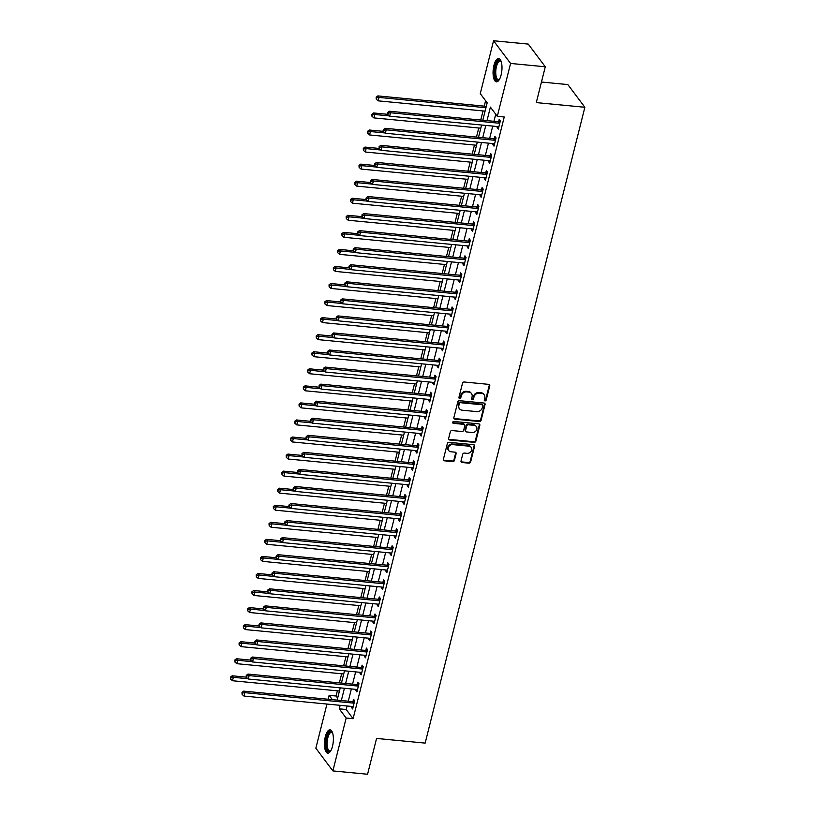 <?xml version="1.0" encoding="UTF-8"?>
<svg xmlns="http://www.w3.org/2000/svg" width="815" height="815" viewBox="0 0 815 815"><rect width="100%" height="100%" fill="white"/><g stroke="black" fill="none" stroke-linecap="round" stroke-linejoin="round"><path stroke-width="1.22" d="M484.996 400.909A1.029 0.886 143.1 0 0 486.178 400.063L489.754 385.831A1.477 1.263 143.1 0 0 488.735 384.364L464.204 382.001A1.477 1.263 143.1 0 0 462.513 383.213L458.937 397.435A1.029 0.886 143.1 0 0 460.842 397.618L461.3 395.784A4.717 4.055 143.1 0 1 466.74 391.913L468.788 392.107A4.717 4.055 143.1 0 1 471.478 393.564A4.717 4.055 143.1 0 1 472.068 396.813L471.61 398.657A1.029 0.886 143.1 0 0 473.515 398.841L473.973 396.997A4.717 4.055 143.1 0 1 479.414 393.136L481.451 393.329A4.717 4.055 143.1 0 1 484.151 394.786A4.717 4.055 143.1 0 1 484.742 398.036L484.273 399.88A1.029 0.886 143.1 0 0 484.996 400.909M484.253 400.216A1.029 0.886 143.1 0 0 485.72 399.452L489.295 385.22A1.477 1.263 143.1 0 0 489.285 384.548M458.916 397.781A1.029 0.886 143.1 0 0 460.383 397.007L460.842 395.163L461.3 395.784M471.59 399.004A1.029 0.886 143.1 0 0 473.057 398.229L473.515 396.385L473.973 396.997M325.317 736.699A11.716 4.35 95.5 0 1 330.024 729.822A11.716 4.35 95.5 0 1 332.5 746.265A11.716 4.35 95.5 0 1 327.783 753.141A11.716 4.35 95.5 0 1 325.317 736.699M493.941 65.394A11.716 4.35 95.5 0 1 498.648 58.517A11.716 4.35 95.5 0 1 501.113 74.96A11.716 4.35 95.5 0 1 496.406 81.836A11.716 4.35 95.5 0 1 493.941 65.394M461.025 461.046A1.477 1.263 143.1 0 0 462.054 462.513L468.931 463.175A1.477 1.263 143.1 0 0 470.632 461.973L474.605 446.162A1.477 1.263 143.1 0 0 473.576 444.695L449.055 442.331A1.477 1.263 143.1 0 0 447.353 443.543L443.38 459.344A1.477 1.263 143.1 0 0 444.409 460.821L452.722 461.616A1.477 1.263 143.1 0 0 454.424 460.414L456.115 453.649A1.477 1.263 143.1 0 0 455.096 452.172L450.97 451.775A3.943 3.392 143.1 0 1 448.719 450.563A3.943 3.392 143.1 0 1 448.821 446.549A3.943 3.392 143.1 0 1 452.773 444.613L468.92 446.172A3.943 3.392 143.1 0 1 471.172 447.384A3.943 3.392 143.1 0 1 471.07 451.398A3.943 3.392 143.1 0 1 467.117 453.334L464.428 453.079A1.477 1.263 143.1 0 0 462.726 454.281L461.025 461.046M482.806 120.233L487.176 102.822L480.269 93.623L493.554 40.75L528.252 44.092L545.286 66.779L536.29 102.598L584.864 107.274L425.155 743.107L376.571 738.431L367.575 774.25L332.877 770.909L315.853 748.221L326.947 704.058M545.286 66.779L510.587 63.448L497.303 116.311L490.396 107.111L487.003 120.63M347.078 705.994L346.192 709.508L353.099 718.708L504.24 116.983L497.303 116.311M353.099 718.708L346.161 718.035L332.877 770.909M479.393 421.528A1.477 1.263 143.1 0 0 481.095 420.316L485.068 404.515A1.477 1.263 143.1 0 0 484.039 403.048L459.517 400.685A1.477 1.263 143.1 0 0 457.816 401.897L453.843 417.698A1.477 1.263 143.1 0 0 454.872 419.165L479.393 421.528L478.935 420.917A1.477 1.263 143.1 0 0 480.636 419.705L484.609 403.904A1.477 1.263 143.1 0 0 484.599 403.231M479.831 425.338L475.868 441.139A1.477 1.263 143.1 0 1 474.167 442.351L449.646 439.988A1.477 1.263 143.1 0 1 448.617 438.521L450.318 431.756A1.477 1.263 143.1 0 1 452.009 430.554L461.962 431.512A1.477 1.263 143.1 0 0 463.654 430.3L464.784 425.817A1.477 1.263 143.1 0 0 463.755 424.34L453.405 423.342A1.029 0.886 143.1 0 1 453.873 421.467L478.802 423.871A1.477 1.263 143.1 0 1 479.831 425.338L479.373 424.727L475.4 440.528L475.868 441.139M495.724 114.212L493.941 121.303M492.739 126.101L489.662 138.356M488.45 143.155L485.373 155.41M484.171 160.209L481.095 172.464M479.882 177.263L476.806 189.518M475.603 194.327L472.527 206.582M471.315 211.38L468.238 223.636M467.036 228.434L463.959 240.69M462.747 245.488L459.67 257.744M458.468 262.542L455.391 274.798M454.179 279.596L451.103 291.852M449.9 296.66L446.824 308.916M445.611 313.714L442.535 325.969M441.333 330.768L438.246 343.023M437.044 347.822L433.967 360.077M432.765 364.876L429.678 377.131M428.476 381.929L425.399 394.185M424.197 398.993L421.111 411.249M419.908 416.047L416.832 428.303M415.63 433.101L412.543 445.357M411.341 450.155L408.264 462.411M407.052 467.209L403.975 479.464M402.773 484.273L399.696 496.529M398.484 501.327L395.407 513.582M394.205 518.381L391.129 530.636M389.916 535.435L386.84 547.69M385.638 552.489L382.561 564.744M381.349 569.542L378.272 581.798M377.07 586.606L373.993 598.862M372.781 603.66L369.704 615.916M368.502 620.714L365.426 632.97M364.213 637.768L361.137 650.024M359.935 654.822L356.858 667.077M355.646 671.876L352.569 684.131M351.367 688.94L348.28 701.195M497.384 126.549L497.14 127.548L498.291 129.076L500.339 120.895L499.188 119.357L498.637 121.578M493.106 143.603L492.851 144.601L494.002 146.14L496.06 137.949L494.909 136.411L494.348 138.632M488.817 160.657L488.572 161.655L489.713 163.194L491.771 155.003L490.62 153.475L490.07 155.685M484.538 177.711L484.283 178.709L485.434 180.247L487.492 172.057L486.341 170.529L485.781 172.749M480.249 194.765L479.994 195.773L481.145 197.301L483.203 189.111L482.052 187.582L481.502 189.803M475.97 211.829L475.716 212.827L476.867 214.355L478.925 206.175L477.773 204.636L477.213 206.857M471.681 228.883L471.427 229.881L472.578 231.409L474.636 223.229L473.484 221.69L472.934 223.911M467.403 245.936L467.148 246.935L468.299 248.473L470.357 240.282L469.206 238.744L468.645 240.965M463.114 262.99L462.859 263.989L464.01 265.527L466.068 257.336L464.917 255.808L464.367 258.019M458.825 280.044L458.58 281.043L459.731 282.581L461.789 274.39L460.638 272.862L460.078 275.083M454.546 297.108L454.291 298.107L455.442 299.635L457.5 291.444L456.349 289.916L455.789 292.137M450.257 314.162L450.012 315.161L451.164 316.689L453.221 308.508L452.07 306.97L451.51 309.191M445.978 331.216L445.724 332.214L446.875 333.743L448.933 325.562L447.781 324.024L447.221 326.245M441.689 348.27L441.445 349.268L442.596 350.807L444.654 342.616L443.503 341.078L442.942 343.298M437.411 365.324L437.156 366.322L438.307 367.86L440.365 359.67L439.214 358.142L438.653 360.362M433.122 382.378L432.877 383.376L434.028 384.914L436.086 376.724L434.935 375.195L434.375 377.416M428.843 399.442L428.588 400.44L429.739 401.968L431.797 393.788L430.646 392.249L430.086 394.47M424.554 416.496L424.309 417.494L425.461 419.022L427.508 410.841L426.367 409.303L425.807 411.524M420.275 433.549L420.02 434.548L421.172 436.076L423.23 427.895L422.078 426.357L421.518 428.578M415.986 450.603L415.742 451.602L416.893 453.14L418.941 444.949L417.789 443.421L417.239 445.632M411.707 467.657L411.453 468.656L412.604 470.194L414.662 462.003L413.511 460.475L412.95 462.696M407.419 484.711L407.174 485.709L408.325 487.248L410.373 479.057L409.222 477.529L408.672 479.75M403.14 501.775L402.885 502.774L404.036 504.302L406.094 496.121L404.943 494.583L404.383 496.804M398.851 518.829L398.606 519.827L399.747 521.356L401.805 513.175L400.654 511.637L400.104 513.857M394.572 535.883L394.317 536.881L395.469 538.409L397.526 530.229L396.375 528.691L395.815 530.911M390.283 552.937L390.028 553.935L391.18 555.473L393.238 547.283L392.086 545.755L391.536 547.965M386.004 569.991L385.75 570.989L386.901 572.527L388.959 564.337L387.808 562.808L387.247 565.029M381.715 587.045L381.461 588.053L382.612 589.581L384.67 581.39L383.519 579.862L382.969 582.083M377.437 604.109L377.182 605.107L378.333 606.635L380.391 598.455L379.24 596.916L378.68 599.137M373.148 621.162L372.893 622.161L374.044 623.689L376.102 615.508L374.951 613.97L374.401 616.191M368.859 638.216L368.614 639.215L369.765 640.753L371.823 632.562L370.672 631.024L370.112 633.245M364.58 655.27L364.325 656.269L365.477 657.807L367.534 649.616L366.383 648.088L365.823 650.299M360.291 672.324L360.047 673.322L361.198 674.861L363.256 666.67L362.105 665.142L361.544 667.363M356.012 689.388L355.758 690.386L356.909 691.915L358.967 683.724L357.816 682.196L357.255 684.417M351.723 706.442L351.479 707.44L352.63 708.968L354.688 700.788L353.537 699.25L352.977 701.471M485.597 100.724L484.242 106.144M483.03 110.942L480.748 120.029M478.751 127.996L476.469 137.083M474.462 145.05L472.18 154.137M470.184 162.104L467.892 171.201M465.895 179.157L463.613 188.255M461.616 196.221L459.324 205.309M457.327 213.275L455.045 222.363M453.048 230.329L450.756 239.416M448.759 247.383L446.477 256.47M444.47 264.437L442.188 273.534M440.192 281.501L437.91 290.588M435.903 298.555L433.621 307.642M431.624 315.609L429.342 324.696M427.335 332.663L425.053 341.75M423.056 349.716L420.774 358.814M418.767 366.77L416.485 375.868M414.489 383.834L412.207 392.922M410.2 400.888L407.918 409.976M405.921 417.942L403.639 427.029M401.632 434.996L399.35 444.083M397.353 452.05L395.071 461.147M393.064 469.104L390.782 478.201M388.786 486.168L386.504 495.255M384.497 503.222L382.215 512.309M380.218 520.276L377.936 529.363M375.929 537.33L373.647 546.417M371.65 554.383L369.358 563.481M367.361 571.437L365.079 580.535M363.082 588.501L360.79 597.589M358.794 605.555L356.512 614.642M354.505 622.609L352.223 631.696M350.226 639.663L347.944 648.75M345.937 656.717L343.655 665.814M341.658 673.771L339.376 682.868M337.369 690.835L336.075 696.01L337.654 698.119M584.864 107.274L567.841 84.577L541.445 82.04M493.554 40.75L510.587 63.448M328.15 699.25L329.128 695.348L332.367 699.657M336.075 696.01L329.128 695.348M337.145 700.116L340.222 687.86M341.434 683.062L344.511 670.806M345.713 666.008L348.789 653.752M350.002 648.954L353.078 636.698M354.281 631.9L357.357 619.644M358.569 614.846L361.646 602.591M362.848 597.782L365.925 585.527M367.137 580.728L370.214 568.473M371.416 563.674L374.503 551.419M375.705 546.62L378.781 534.365M379.984 529.567L383.07 517.311M384.272 512.503L387.349 500.247M388.551 495.449L391.638 483.193M392.84 478.395L395.917 466.139M397.119 461.341L400.206 449.085M401.408 444.287L404.485 432.031M405.697 427.233L408.773 414.978M409.976 410.169L413.052 397.914M414.264 393.115L417.341 380.86M418.543 376.061L421.62 363.806M422.832 359.007L425.909 346.752M427.111 341.954L430.188 329.698M431.4 324.9L434.477 312.644M435.679 307.836L438.755 295.58M439.968 290.782L443.044 278.526M444.246 273.728L447.323 261.472M448.535 256.674L451.612 244.418M452.814 239.62L455.891 227.365M457.103 222.566L460.18 210.311M461.382 205.502L464.469 193.247M465.671 188.448L468.747 176.193M469.949 171.395L473.036 159.139M474.238 154.341L477.315 142.085M478.517 137.287L481.604 125.031M340.14 705.321L339.254 708.836L346.161 718.035M485.801 125.429L482.724 137.684M481.512 142.493L478.436 154.748M477.233 159.546L474.147 171.802M472.945 176.6L469.868 188.856M468.666 193.654L465.579 205.91M464.377 210.708L461.3 222.964M460.098 227.762L457.011 240.018M455.809 244.826L452.733 257.082M451.53 261.88L448.444 274.135M447.241 278.934L444.165 291.189M442.953 295.988L439.876 308.243M438.674 313.041L435.597 325.297M434.385 330.095L431.308 342.351M430.106 347.159L427.029 359.415M425.817 364.213L422.74 376.469M421.538 381.267L418.462 393.523M417.249 398.321L414.173 410.577M412.971 415.375L409.894 427.63M408.682 432.429L405.605 444.684M404.403 449.493L401.326 461.748M400.114 466.547L397.037 478.802M395.835 483.601L392.759 495.856M391.546 500.655L388.47 512.91M387.268 517.708L384.191 529.964M382.979 534.762L379.902 547.018M378.7 551.826L375.613 564.082M374.411 568.88L371.334 581.136M370.132 585.934L367.045 598.19M365.843 602.988L362.767 615.244M361.565 620.042L358.478 632.297M357.276 637.106L354.199 649.361M352.987 654.16L349.91 666.415M348.708 671.214L345.631 683.469M344.419 688.268L341.342 700.523M346.192 709.508L339.254 708.836M497.14 127.548L498.637 127.69M492.851 144.601L494.348 144.744M488.572 161.655L490.07 161.798M484.283 178.709L485.781 178.862M479.994 195.773L481.502 195.916M475.716 212.827L477.213 212.97M471.427 229.881L472.934 230.024M467.148 246.935L468.645 247.077M462.859 263.989L464.367 264.131M458.58 281.043L460.078 281.195M454.291 298.107L455.799 298.249M450.012 315.161L451.51 315.303M445.724 332.214L447.221 332.357M441.445 349.268L442.942 349.411M437.156 366.322L438.653 366.465M432.877 383.376L434.375 383.529M428.588 400.44L430.086 400.583M424.309 417.494L425.807 417.637M420.02 434.548L421.518 434.69M415.742 451.602L417.239 451.744M411.453 468.656L412.95 468.798M407.174 485.709L408.672 485.862M402.885 502.774L404.383 502.916M398.606 519.827L400.104 519.97M394.317 536.881L395.815 537.024M390.028 553.935L391.536 554.078M385.75 570.989L387.247 571.132M381.461 588.053L382.969 588.196M377.182 605.107L378.68 605.25M372.893 622.161L374.401 622.303M368.614 639.215L370.112 639.357M364.325 656.269L365.833 656.411M360.047 673.322L361.544 673.475M355.758 690.386L357.255 690.529M351.479 707.44L352.977 707.583M484.151 394.786L483.692 394.175A4.717 4.055 143.1 0 0 480.993 392.718L481.451 393.329M473.515 396.385A4.717 4.055 143.1 0 1 478.955 392.524L480.993 392.718M471.478 393.564L471.019 392.952A4.717 4.055 143.1 0 0 468.33 391.495L468.788 392.107M460.842 395.163A4.717 4.055 143.1 0 1 466.282 391.302L468.33 391.495M453.853 418.36A1.477 1.263 143.1 0 0 454.413 418.553L478.935 420.917M482.786 405.799A1.029 0.886 143.1 0 0 482.072 404.77L460.546 402.702A1.029 0.886 143.1 0 0 459.354 403.547L458.865 405.493A4.717 4.055 143.1 0 0 459.456 408.743A4.717 4.055 143.1 0 0 462.146 410.2L476.867 411.616A4.717 4.055 143.1 0 0 482.297 407.745L482.786 405.799M482.663 405.096L482.195 404.474A1.029 0.886 143.1 0 0 481.604 404.159L482.072 404.77M459.456 408.743L458.988 408.132A4.717 4.055 143.1 0 1 458.407 404.882L458.896 402.936A1.029 0.886 143.1 0 1 460.088 402.09L481.604 404.159M448.627 439.193A1.477 1.263 143.1 0 0 449.177 439.377L473.709 441.74A1.477 1.263 143.1 0 0 475.4 440.528M464.601 424.798L464.143 424.187A1.477 1.263 143.1 0 0 463.297 423.729L452.946 422.73L453.405 423.342M472.282 432.5A3.943 3.392 143.1 0 0 476.235 430.565A3.943 3.392 143.1 0 0 476.337 426.551A3.943 3.392 143.1 0 0 474.075 425.338L468.391 424.788A1.477 1.263 143.1 0 0 466.689 426.001L465.569 430.483A1.477 1.263 143.1 0 0 466.588 431.95L472.282 432.5M476.337 426.551L475.868 425.939A3.943 3.392 143.1 0 0 473.617 424.717L474.075 425.338M465.752 431.502L465.284 430.88A1.477 1.263 143.1 0 1 465.1 429.872L466.231 425.379A1.477 1.263 143.1 0 1 467.932 424.177L473.617 424.717M479.373 424.727A1.477 1.263 143.1 0 0 479.363 424.055M471.172 447.384L470.713 446.773A3.943 3.392 143.1 0 0 468.452 445.55L468.92 446.172M448.719 450.563L448.26 449.951A3.943 3.392 143.1 0 1 448.352 445.937A3.943 3.392 143.1 0 1 452.315 444.002L468.452 445.55M443.391 460.017A1.477 1.263 143.1 0 0 443.951 460.2L452.264 461.005A1.477 1.263 143.1 0 0 453.955 459.792L455.656 453.028A1.477 1.263 143.1 0 0 455.646 452.366M461.035 461.718A1.477 1.263 143.1 0 0 461.596 461.901L468.472 462.563A1.477 1.263 143.1 0 0 470.173 461.361L474.147 445.55A1.477 1.263 143.1 0 0 474.136 444.888M486.29 106.337L377.854 95.905L379.006 97.433L378.15 100.846L485.088 111.135M485.944 107.723L379.006 97.433L376.601 97.831L376.133 97.209L376.255 99.186L376.601 97.831M378.15 100.846L376.255 99.186M376.133 97.209L377.854 95.905M499.045 123.218L497.894 121.68L389.356 111.237L390.507 112.765L499.045 123.218A1.498 1.294 143.1 0 0 499.595 123.167L499.789 123.116M388.103 113.163L387.645 112.541L387.757 114.528L388.103 113.163L390.507 112.765L389.652 116.178L498.189 126.62A1.498 1.294 143.1 0 1 498.688 126.773L498.841 126.855M497.894 121.68A1.498 1.294 143.1 0 0 498.444 121.629L500.288 121.129M389.356 111.237L387.645 112.541M387.757 114.528L389.652 116.178M387.594 114.304L373.565 112.959L374.717 114.487L373.861 117.9L480.809 128.189M389.326 115.893L374.717 114.487L372.312 114.884L371.854 114.273L371.966 116.25L372.312 114.884M373.861 117.9L371.966 116.25M371.854 114.273L373.565 112.959M383.315 131.368L369.287 130.013L370.438 131.551L369.582 134.954L476.52 145.253M385.047 132.957L370.438 131.551L368.034 131.938L367.565 131.327L367.687 133.303L368.034 131.938M369.582 134.954L367.687 133.303M367.565 131.327L369.287 130.013M379.026 148.422L364.998 147.067L366.149 148.605L365.293 152.018L472.242 162.307M380.758 150.011L366.149 148.605L363.745 148.992L363.286 148.381L363.398 150.357L363.745 148.992M365.293 152.018L363.398 150.357M363.286 148.381L364.998 147.067M494.766 140.272L493.615 138.733L385.077 128.291L386.228 129.829L494.766 140.272A1.498 1.294 143.1 0 0 495.306 140.221L495.5 140.17M383.814 130.217L383.356 129.605L383.019 130.971L383.478 131.582L383.814 130.217L386.228 129.829L385.373 133.232L493.91 143.684A1.498 1.294 143.1 0 1 494.399 143.827L494.562 143.919M493.615 138.733A1.498 1.294 143.1 0 0 494.155 138.682L495.999 138.183M385.077 128.291L383.356 129.605M383.478 131.582L385.373 133.232M490.477 157.326L489.326 155.787L380.788 145.345L381.94 146.883L490.477 157.326A1.498 1.294 143.1 0 0 491.027 157.275L491.221 157.224M379.535 147.27L379.077 146.659L379.189 148.636L379.535 147.27L381.94 146.883L381.084 150.296L489.621 160.738A1.498 1.294 143.1 0 1 490.121 160.881L490.273 160.973M489.326 155.787A1.498 1.294 143.1 0 0 489.876 155.746L491.71 155.237M380.788 145.345L379.077 146.659M379.189 148.636L381.084 150.296M486.198 174.379L485.047 172.851L376.51 162.399L377.661 163.937L486.198 174.379A1.498 1.294 143.1 0 0 486.738 174.329L486.932 174.278M375.246 164.324L374.788 163.713L374.91 165.689L375.246 164.324L377.661 163.937L376.795 167.35L485.343 177.792A1.498 1.294 143.1 0 1 485.832 177.935L485.995 178.027M485.047 172.851A1.498 1.294 143.1 0 0 485.587 172.8L487.431 172.301M376.51 162.399L374.788 163.713M374.91 165.689L376.795 167.35M374.747 165.476L360.719 164.121L361.87 165.659L361.014 169.072L467.953 179.361M376.479 167.065L361.87 165.659L359.456 166.046L358.997 165.435L359.12 167.411L359.456 166.046M361.014 169.072L359.12 167.411M358.997 165.435L360.719 164.121M481.91 191.433L480.758 189.905L372.221 179.463L373.372 180.991L481.91 191.433A1.498 1.294 143.1 0 0 482.46 191.382L482.653 191.331M370.968 181.378L370.509 180.767L370.163 182.132L370.621 182.743L370.968 181.378L373.372 180.991L372.516 184.404L481.054 194.846A1.498 1.294 143.1 0 1 481.553 194.999L481.706 195.08M480.758 189.905A1.498 1.294 143.1 0 0 481.308 189.854L483.142 189.355M372.221 179.463L370.509 180.767M370.621 182.743L372.516 184.404M499.32 79.605A10.137 3.769 95.5 0 1 499.249 79.676A10.137 3.769 95.5 0 1 495.082 76.192A10.137 3.769 95.5 0 1 496.274 63.804A10.137 3.769 95.5 0 1 501.031 61.176A10.137 3.769 95.5 0 1 501.093 61.268M501.154 61.461A9.383 3.484 -84.5 0 0 500.227 61.003A9.383 3.484 -84.5 0 0 496.61 65.944A9.383 3.484 -84.5 0 0 496.04 75.815A9.383 3.484 -84.5 0 0 498.434 79.697A9.383 3.484 -84.5 0 0 499.432 79.422M499.3 58.721A11.644 4.33 -84.5 0 0 495.113 65.353A11.644 4.33 -84.5 0 0 494.552 77.068A11.644 4.33 -84.5 0 0 497.079 81.765M330.707 750.91A10.137 3.769 95.5 0 1 330.625 750.982A10.137 3.769 95.5 0 1 326.703 748.567A10.137 3.769 95.5 0 1 326.907 737.453A10.137 3.769 95.5 0 1 332.408 732.491A10.137 3.769 95.5 0 1 332.469 732.573M332.53 732.777A9.383 3.484 -84.5 0 0 331.613 732.318A9.383 3.484 -84.5 0 0 327.834 737.83A9.383 3.484 -84.5 0 0 329.81 751.002A9.383 3.484 -84.5 0 0 330.809 750.727M330.676 730.026A11.644 4.33 -84.5 0 0 326.448 736.841A11.644 4.33 -84.5 0 0 328.465 753.07M370.458 182.529L356.43 181.185L357.581 182.713L356.726 186.126L463.664 196.415M372.19 184.119L357.581 182.713L355.177 183.1L354.719 182.489L354.831 184.465L355.177 183.1M356.726 186.126L354.831 184.465M354.719 182.489L356.43 181.185M366.18 199.583L352.151 198.239L353.303 199.767L352.447 203.18L459.385 213.469M367.911 201.173L353.303 199.767L350.888 200.164L350.43 199.543L350.552 201.529L350.888 200.164M352.447 203.18L350.552 201.529M350.43 199.543L352.151 198.239M361.891 216.637L347.862 215.292L349.014 216.821L348.158 220.233L455.096 230.523M363.622 218.226L349.014 216.821L346.609 217.218L346.151 216.607L346.263 218.583L346.609 217.218M348.158 220.233L346.263 218.583M346.151 216.607L347.862 215.292M357.612 233.701L343.584 232.346L344.735 233.885L343.879 237.287L450.817 247.587M359.344 235.291L344.735 233.885L342.32 234.272L341.862 233.661L341.984 235.637L342.32 234.272M343.879 237.287L341.984 235.637M341.862 233.661L343.584 232.346M353.323 250.755L339.295 249.4L340.446 250.939L339.59 254.351L446.528 264.641M355.055 252.344L340.446 250.939L338.042 251.326L337.583 250.714L337.695 252.691L338.042 251.326M339.59 254.351L337.695 252.691M337.583 250.714L339.295 249.4M477.631 208.487L476.48 206.959L367.942 196.517L369.093 198.045L477.631 208.487A1.498 1.294 143.1 0 0 478.171 208.446L478.364 208.385M366.679 198.442L366.22 197.821L365.874 199.186L366.343 199.797L366.679 198.442L369.093 198.045L368.227 201.458L476.775 211.9A1.498 1.294 143.1 0 1 477.264 212.053L477.427 212.134M476.48 206.959A1.498 1.294 143.1 0 0 477.02 206.908L478.863 206.409M367.942 196.517L366.22 197.821M366.343 199.797L368.227 201.458M473.342 225.551L472.191 224.013L363.653 213.571L364.804 215.099L473.342 225.551A1.498 1.294 143.1 0 0 473.892 225.5L474.075 225.449M362.4 215.496L361.941 214.875L362.054 216.861L362.4 215.496L364.804 215.099L363.948 218.512L472.486 228.954A1.498 1.294 143.1 0 1 472.985 229.107L473.138 229.198M472.191 224.013A1.498 1.294 143.1 0 0 472.741 223.962L474.575 223.463M363.653 213.571L361.941 214.875M362.054 216.861L363.948 218.512M469.063 242.605L467.912 241.067L359.374 230.625L360.515 232.163L469.063 242.605A1.498 1.294 143.1 0 0 469.603 242.554L469.797 242.503M358.111 232.55L357.653 231.939L357.306 233.304L357.775 233.915L358.111 232.55L360.515 232.163L359.66 235.566L468.207 246.018A1.498 1.294 143.1 0 1 468.696 246.161L468.859 246.252M467.912 241.067A1.498 1.294 143.1 0 0 468.452 241.016L470.296 240.517M359.374 230.625L357.653 231.939M357.775 233.915L359.66 235.566M464.774 259.659L463.623 258.121L355.085 247.679L356.237 249.217L464.774 259.659A1.498 1.294 143.1 0 0 465.314 259.608L465.508 259.557M353.832 249.604L353.374 248.993L353.027 250.358L353.486 250.969L353.832 249.604L356.237 249.217L355.381 252.63L463.918 263.072A1.498 1.294 143.1 0 1 464.418 263.214L464.57 263.306M463.623 258.121A1.498 1.294 143.1 0 0 464.173 258.08L466.007 257.571M355.085 247.679L353.374 248.993M353.486 250.969L355.381 252.63M460.495 276.713L459.344 275.185L350.807 264.732L351.948 266.271L460.495 276.713A1.498 1.294 143.1 0 0 461.035 276.662L461.229 276.611M349.543 266.658L349.085 266.047L348.738 267.412L349.207 268.023L349.543 266.658L351.948 266.271L351.092 269.684L459.64 280.126A1.498 1.294 143.1 0 1 460.129 280.279L460.292 280.36M459.344 275.185A1.498 1.294 143.1 0 0 459.884 275.134L461.728 274.635M350.807 264.732L349.085 266.047M349.207 268.023L351.092 269.684M349.044 267.809L335.016 266.464L336.167 267.992L335.301 271.405L442.25 281.695M350.776 269.398L336.167 267.992L333.753 268.38L333.294 267.768L333.416 269.745L333.753 268.38M335.301 271.405L333.416 269.745M333.294 267.768L335.016 266.464M456.206 293.767L455.055 292.239L346.518 281.796L347.669 283.325L456.206 293.767A1.498 1.294 143.1 0 0 456.746 293.726L456.94 293.665M345.265 283.712L344.806 283.1L344.918 285.077L345.265 283.712L347.669 283.325L346.813 286.737L455.351 297.18A1.498 1.294 143.1 0 1 455.84 297.332L456.003 297.414M455.055 292.239A1.498 1.294 143.1 0 0 455.595 292.188L457.439 291.689M346.518 281.796L344.806 283.1M344.918 285.077L346.813 286.737M344.755 284.863L330.727 283.518L331.878 285.046L331.022 288.459L437.961 298.748M346.487 286.452L331.878 285.046L329.474 285.433L329.015 284.822L329.128 286.798L329.474 285.433M331.022 288.459L329.128 286.798M329.015 284.822L330.727 283.518M451.928 310.821L450.777 309.293L342.229 298.85L343.38 300.378L451.928 310.821A1.498 1.294 143.1 0 0 452.468 310.78L452.661 310.729M340.976 300.776L340.517 300.154L340.171 301.519L340.639 302.131L340.976 300.776L343.38 300.378L342.524 303.791L451.072 314.233A1.498 1.294 143.1 0 1 451.561 314.386L451.714 314.468M450.777 309.293A1.498 1.294 143.1 0 0 451.316 309.242L453.16 308.742M342.229 298.85L340.517 300.154M340.639 302.131L342.524 303.791M340.476 301.917L326.448 300.572L327.599 302.1L326.734 305.513L433.682 315.802M342.208 303.506L327.599 302.1L325.185 302.497L324.727 301.876L324.849 303.863L325.185 302.497M326.734 305.513L324.849 303.863M324.727 301.876L326.448 300.572M447.639 327.885L446.488 326.346L337.95 315.904L339.101 317.432L447.639 327.885A1.498 1.294 143.1 0 0 448.179 327.834L448.372 327.783M336.697 317.83L336.228 317.218L336.351 319.195L336.697 317.83L339.101 317.432L338.245 320.845L446.783 331.287A1.498 1.294 143.1 0 1 447.272 331.44L447.435 331.532M446.488 326.346A1.498 1.294 143.1 0 0 447.028 326.295L448.871 325.796M337.95 315.904L336.228 317.218M336.351 319.195L338.245 320.845M336.188 318.981L322.159 317.626L323.311 319.164L322.455 322.567L429.393 332.856M337.919 320.57L323.311 319.164L320.906 319.551L320.448 318.94L320.56 320.916L320.906 319.551M322.455 322.567L320.56 320.916M320.448 318.94L322.159 317.626M443.36 344.939L442.209 343.4L333.661 332.958L334.812 334.496L443.36 344.939A1.498 1.294 143.1 0 0 443.9 344.888L444.094 344.837M332.408 334.884L331.95 334.272L332.062 336.249L332.408 334.884L334.812 334.496L333.956 337.899L442.494 348.351A1.498 1.294 143.1 0 1 442.993 348.494L443.146 348.586M442.209 343.4A1.498 1.294 143.1 0 0 442.749 343.36L444.593 342.85M333.661 332.958L331.95 334.272M332.062 336.249L333.956 337.899M331.909 336.035L317.881 334.68L319.022 336.218L318.166 339.631L425.114 349.92M333.641 337.624L319.022 336.218L316.617 336.605L316.159 335.994L316.281 337.97L316.617 336.605M318.166 339.631L316.281 337.97M316.159 335.994L317.881 334.68M439.071 361.992L437.92 360.454L329.382 350.012L330.533 351.55L439.071 361.992A1.498 1.294 143.1 0 0 439.611 361.941L439.805 361.891M328.129 351.937L327.661 351.326L327.783 353.303L328.129 351.937L330.533 351.55L329.678 354.963L438.215 365.405A1.498 1.294 143.1 0 1 438.704 365.548L438.867 365.64M437.92 360.454A1.498 1.294 143.1 0 0 438.46 360.413L440.304 359.904M329.382 350.012L327.661 351.326M327.783 353.303L329.678 354.963M327.62 353.089L313.592 351.734L314.743 353.272L313.887 356.685L420.825 366.974M329.352 354.678L314.743 353.272L312.339 353.659L311.88 353.048L311.992 355.024L312.339 353.659M313.887 356.685L311.992 355.024M311.88 353.048L313.592 351.734M434.792 379.046L433.641 377.518L325.093 367.066L326.245 368.604L434.792 379.046A1.498 1.294 143.1 0 0 435.332 378.995L435.526 378.944M323.84 368.991L323.382 368.38L323.035 369.745L323.494 370.356L323.84 368.991L326.245 368.604L325.389 372.017L433.926 382.459A1.498 1.294 143.1 0 1 434.426 382.612L434.578 382.693M433.641 377.518A1.498 1.294 143.1 0 0 434.181 377.467L436.025 376.968M325.093 367.066L323.382 368.38M323.494 370.356L325.389 372.017M323.341 370.142L309.303 368.798L310.454 370.326L309.598 373.739L416.547 384.028M325.063 371.732L310.454 370.326L308.05 370.713L307.591 370.102L307.713 372.078L308.05 370.713M309.598 373.739L307.713 372.078M307.591 370.102L309.303 368.798M319.052 387.196L305.024 385.852L306.175 387.38L305.319 390.793L412.258 401.082M320.784 388.786L306.175 387.38L303.771 387.767L303.302 387.156L303.424 389.132L303.771 387.767M305.319 390.793L303.424 389.132M303.302 387.156L305.024 385.852M314.773 404.25L300.735 402.905L301.886 404.434L301.03 407.846L407.979 418.136M316.495 405.839L301.886 404.434L299.482 404.831L299.024 404.209L299.146 406.196L299.482 404.831M301.03 407.846L299.146 406.196M299.024 404.209L300.735 402.905M310.484 421.314L296.456 419.959L297.607 421.498L296.752 424.9L403.69 435.19M312.216 422.904L297.607 421.498L295.203 421.885L294.735 421.274L294.857 423.25L295.203 421.885M296.752 424.9L294.857 423.25M294.735 421.274L296.456 419.959M306.196 438.368L292.167 437.013L293.319 438.552L292.463 441.964L399.411 452.254M307.927 439.957L293.319 438.552L290.914 438.939L290.456 438.327L290.568 440.304L290.914 438.939M292.463 441.964L290.568 440.304M290.456 438.327L292.167 437.013M301.917 455.422L287.889 454.067L289.04 455.605L288.184 459.018L395.122 469.308M303.649 457.011L289.04 455.605L286.636 455.993L286.167 455.381L286.289 457.358L286.636 455.993M288.184 459.018L286.289 457.358M286.167 455.381L287.889 454.067M297.628 472.476L283.6 471.131L284.751 472.659L283.895 476.072L390.843 486.361M299.36 474.065L284.751 472.659L282.347 473.046L281.888 472.435L282 474.412L282.347 473.046M283.895 476.072L282 474.412M281.888 472.435L283.6 471.131M293.349 489.53L279.321 488.185L280.472 489.713L279.616 493.126L386.555 503.415M295.081 491.119L280.472 489.713L278.068 490.11L277.599 489.489L277.721 491.465L278.068 490.11M279.616 493.126L277.721 491.465M277.599 489.489L279.321 488.185M289.06 506.584L275.032 505.239L276.183 506.767L275.327 510.18L382.276 520.469M290.792 508.173L276.183 506.767L273.779 507.164L273.32 506.543L273.433 508.529L273.779 507.164M275.327 510.18L273.433 508.529M273.32 506.543L275.032 505.239M284.781 523.648L270.753 522.293L271.904 523.831L271.049 527.234L377.987 537.533M286.513 525.237L271.904 523.831L269.49 524.218L269.031 523.607L269.154 525.583L269.49 524.218M271.049 527.234L269.154 525.583M269.031 523.607L270.753 522.293M280.492 540.702L266.464 539.347L267.615 540.885L266.76 544.298L373.698 554.587M282.224 542.291L267.615 540.885L265.211 541.272L264.753 540.661L264.865 542.637L265.211 541.272M266.76 544.298L264.865 542.637M264.753 540.661L266.464 539.347M276.214 557.755L262.186 556.4L263.337 557.939L262.481 561.352L369.419 571.641M277.946 559.345L263.337 557.939L260.922 558.326L260.464 557.715L260.586 559.691L260.922 558.326M262.481 561.352L260.586 559.691M260.464 557.715L262.186 556.4M271.925 574.809L257.897 573.465L259.048 574.993L258.192 578.405L365.13 588.695M273.657 576.399L259.048 574.993L256.644 575.38L256.185 574.769L256.297 576.745L256.644 575.38M258.192 578.405L256.297 576.745M256.185 574.769L257.897 573.465M267.646 591.863L253.618 590.518L254.769 592.047L253.913 595.459L360.851 605.749M269.378 593.452L254.769 592.047L252.355 592.444L251.896 591.822L252.018 593.799L252.355 592.444M253.913 595.459L252.018 593.799M251.896 591.822L253.618 590.518M263.357 608.917L249.329 607.572L250.48 609.1L249.624 612.513L356.562 622.803M265.089 610.506L250.48 609.1L248.076 609.498L247.617 608.886L247.729 610.863L248.076 609.498M249.624 612.513L247.729 610.863M247.617 608.886L249.329 607.572M259.078 625.981L245.05 624.626L246.201 626.164L245.335 629.567L352.284 639.867M260.81 627.57L246.201 626.164L243.787 626.552L243.328 625.94L243.451 627.917L243.787 626.552M245.335 629.567L243.451 627.917M243.328 625.94L245.05 624.626M254.789 643.035L240.761 641.68L241.912 643.218L241.057 646.631L347.995 656.921M256.521 644.624L241.912 643.218L239.508 643.606L239.05 642.994L239.162 644.971L239.508 643.606M241.057 646.631L239.162 644.971M239.05 642.994L240.761 641.68M250.511 660.089L236.482 658.734L237.634 660.272L236.768 663.685L343.716 673.974M252.243 661.678L237.634 660.272L235.219 660.659L234.761 660.048L234.883 662.025L235.219 660.659M236.768 663.685L234.883 662.025M234.761 660.048L236.482 658.734M430.503 396.1L429.352 394.572L320.815 384.13L321.966 385.658L430.503 396.1A1.498 1.294 143.1 0 0 431.043 396.059L431.237 395.998M319.562 386.045L319.093 385.434L319.215 387.41L319.562 386.045L321.966 385.658L321.11 389.071L429.648 399.513A1.498 1.294 143.1 0 1 430.137 399.666L430.3 399.747M429.352 394.572A1.498 1.294 143.1 0 0 429.892 394.521L431.736 394.022M320.815 384.13L319.093 385.434M319.215 387.41L321.11 389.071M426.214 413.164L425.073 411.626L316.526 401.184L317.677 402.712L426.214 413.164A1.498 1.294 143.1 0 0 426.765 413.113L426.958 413.062M315.273 403.109L314.814 402.488L314.926 404.474L315.273 403.109L317.677 402.712L316.821 406.125L425.359 416.567A1.498 1.294 143.1 0 1 425.858 416.72L426.011 416.801M425.073 411.626A1.498 1.294 143.1 0 0 425.613 411.575L427.457 411.076M316.526 401.184L314.814 402.488M314.926 404.474L316.821 406.125M421.936 430.218L420.785 428.68L312.247 418.238L313.398 419.766L421.936 430.218A1.498 1.294 143.1 0 0 422.476 430.167L422.669 430.116M310.984 420.163L310.525 419.552L310.189 420.907L310.647 421.528L310.984 420.163L313.398 419.766L312.542 423.179L421.08 433.631A1.498 1.294 143.1 0 1 421.569 433.774L421.732 433.865M420.785 428.68A1.498 1.294 143.1 0 0 421.324 428.629L423.168 428.13M312.247 418.238L310.525 419.552M310.647 421.528L312.542 423.179M417.647 447.272L416.496 445.734L307.958 435.291L309.109 436.83L417.647 447.272A1.498 1.294 143.1 0 0 418.197 447.221L418.39 447.17M306.705 437.217L306.246 436.606L305.9 437.971L306.359 438.582L306.705 437.217L309.109 436.83L308.253 440.243L416.791 450.685A1.498 1.294 143.1 0 1 417.29 450.827L417.443 450.919M416.496 445.734A1.498 1.294 143.1 0 0 417.046 445.693L418.89 445.184M307.958 435.291L306.246 436.606M306.359 438.582L308.253 440.243M413.368 464.326L412.217 462.798L303.679 452.345L304.83 453.884L413.368 464.326A1.498 1.294 143.1 0 0 413.908 464.275L414.102 464.224M302.416 454.271L301.957 453.66L302.08 455.636L302.416 454.271L304.83 453.884L303.975 457.297L412.512 467.739A1.498 1.294 143.1 0 1 413.001 467.881L413.164 467.973M412.217 462.798A1.498 1.294 143.1 0 0 412.757 462.747L414.601 462.248M303.679 452.345L301.957 453.66M302.08 455.636L303.975 457.297M409.079 481.38L407.928 479.852L299.39 469.409L300.541 470.938L409.079 481.38A1.498 1.294 143.1 0 0 409.629 481.329L409.823 481.278M298.137 471.325L297.679 470.713L297.332 472.079L297.791 472.69L298.137 471.325L300.541 470.938L299.686 474.35L408.223 484.793A1.498 1.294 143.1 0 1 408.723 484.945L408.875 485.027M407.928 479.852A1.498 1.294 143.1 0 0 408.478 479.801L410.322 479.302M299.39 469.409L297.679 470.713M297.791 472.69L299.686 474.35M404.8 498.434L403.649 496.906L295.112 486.463L296.263 487.991L404.8 498.434A1.498 1.294 143.1 0 0 405.34 498.393L405.534 498.332M293.848 488.379L293.39 487.767L293.054 489.132L293.512 489.744L293.848 488.379L296.263 487.991L295.407 491.404L403.945 501.846A1.498 1.294 143.1 0 1 404.434 501.999L404.597 502.081M403.649 496.906A1.498 1.294 143.1 0 0 404.189 496.855L406.033 496.355M295.112 486.463L293.39 487.767M293.512 489.744L295.407 491.404M400.511 515.498L399.36 513.959L290.823 503.517L291.974 505.045L400.511 515.498A1.498 1.294 143.1 0 0 401.062 515.447L401.255 515.396M289.57 505.443L289.111 504.821L288.765 506.186L289.223 506.808L289.57 505.443L291.974 505.045L291.118 508.458L399.656 518.9A1.498 1.294 143.1 0 1 400.155 519.053L400.308 519.135M399.36 513.959A1.498 1.294 143.1 0 0 399.91 513.908L401.744 513.409M290.823 503.517L289.111 504.821M289.223 506.808L291.118 508.458M396.233 532.552L395.081 531.013L286.544 520.571L287.695 522.109L396.233 532.552A1.498 1.294 143.1 0 0 396.773 532.501L396.966 532.45M285.281 522.496L284.822 521.885L284.944 523.862L285.281 522.496L287.695 522.109L286.829 525.512L395.377 535.964A1.498 1.294 143.1 0 1 395.866 536.107L396.029 536.199M395.081 531.013A1.498 1.294 143.1 0 0 395.621 530.962L397.465 530.463M286.544 520.571L284.822 521.885M284.944 523.862L286.829 525.512M391.944 549.605L390.793 548.067L282.255 537.625L283.406 539.163L391.944 549.605A1.498 1.294 143.1 0 0 392.494 549.555L392.687 549.504M281.002 539.55L280.543 538.939L280.197 540.304L280.655 540.916L281.002 539.55L283.406 539.163L282.55 542.576L391.088 553.018A1.498 1.294 143.1 0 1 391.587 553.161L391.74 553.253M390.793 548.067A1.498 1.294 143.1 0 0 391.343 548.026L393.176 547.517M282.255 537.625L280.543 538.939M280.655 540.916L282.55 542.576M387.665 566.659L386.514 565.131L277.976 554.679L279.127 556.217L387.665 566.659A1.498 1.294 143.1 0 0 388.205 566.608L388.398 566.557M276.713 556.604L276.254 555.993L275.908 557.358L276.377 557.969L276.713 556.604L279.127 556.217L278.261 559.63L386.809 570.072A1.498 1.294 143.1 0 1 387.298 570.215L387.461 570.306M386.514 565.131A1.498 1.294 143.1 0 0 387.054 565.08L388.898 564.581M277.976 554.679L276.254 555.993M276.377 557.969L278.261 559.63M383.376 583.713L382.225 582.185L273.687 571.743L274.838 573.271L383.376 583.713A1.498 1.294 143.1 0 0 383.926 583.662L384.12 583.611M272.434 573.658L271.976 573.047L272.088 575.023L272.434 573.658L274.838 573.271L273.983 576.684L382.52 587.126A1.498 1.294 143.1 0 1 383.019 587.279L383.172 587.36M382.225 582.185A1.498 1.294 143.1 0 0 382.775 582.134L384.609 581.635M273.687 571.743L271.976 573.047M272.088 575.023L273.983 576.684M379.097 600.767L377.946 599.239L269.408 588.797L270.549 590.325L379.097 600.767A1.498 1.294 143.1 0 0 379.637 600.726L379.831 600.665M268.145 590.712L267.687 590.101L267.34 591.466L267.809 592.077L268.145 590.712L270.549 590.325L269.694 593.738L378.241 604.18A1.498 1.294 143.1 0 1 378.731 604.333L378.894 604.414M377.946 599.239A1.498 1.294 143.1 0 0 378.486 599.188L380.33 598.689M269.408 588.797L267.687 590.101M267.809 592.077L269.694 593.738M374.808 617.831L373.657 616.293L265.12 605.851L266.271 607.379L374.808 617.831A1.498 1.294 143.1 0 0 375.348 617.78L375.542 617.729M263.866 607.776L263.408 607.155L263.52 609.141L263.866 607.776L266.271 607.379L265.415 610.792L373.953 621.234A1.498 1.294 143.1 0 1 374.452 621.387L374.605 621.468M373.657 616.293A1.498 1.294 143.1 0 0 374.207 616.242L376.041 615.743M265.12 605.851L263.408 607.155M263.52 609.141L265.415 610.792M370.53 634.885L369.378 633.347L260.841 622.905L261.982 624.443L370.53 634.885A1.498 1.294 143.1 0 0 371.07 634.834L371.263 634.783M259.578 624.83L259.119 624.219L258.773 625.584L259.241 626.195L259.578 624.83L261.982 624.443L261.126 627.845L369.674 638.298A1.498 1.294 143.1 0 1 370.163 638.44L370.326 638.532M369.378 633.347A1.498 1.294 143.1 0 0 369.918 633.296L371.762 632.797M260.841 622.905L259.119 624.219M259.241 626.195L261.126 627.845M366.241 651.939L365.089 650.401L256.552 639.958L257.703 641.497L366.241 651.939A1.498 1.294 143.1 0 0 366.781 651.888L366.974 651.837M255.299 641.884L254.84 641.273L254.952 643.249L255.299 641.884L257.703 641.497L256.847 644.909L365.385 655.352A1.498 1.294 143.1 0 1 365.874 655.494L366.037 655.586M365.089 650.401A1.498 1.294 143.1 0 0 365.629 650.36L367.473 649.85M256.552 639.958L254.84 641.273M254.952 643.249L256.847 644.909M361.962 668.993L360.811 667.465L252.263 657.012L253.414 658.551L361.962 668.993A1.498 1.294 143.1 0 0 362.502 668.942L362.695 668.891M251.01 658.938L250.551 658.326L250.205 659.692L250.674 660.303L251.01 658.938L253.414 658.551L252.558 661.963L361.106 672.406A1.498 1.294 143.1 0 1 361.595 672.558L361.748 672.64M360.811 667.465A1.498 1.294 143.1 0 0 361.351 667.414L363.195 666.914M252.263 657.012L250.551 658.326M250.674 660.303L252.558 661.963M357.673 686.047L356.522 684.519L247.984 674.076L249.135 675.604L357.673 686.047A1.498 1.294 143.1 0 0 358.213 685.996L358.406 685.945M246.731 675.992L246.262 675.38L246.385 677.357L246.731 675.992L249.135 675.604L248.28 679.017L356.817 689.459A1.498 1.294 143.1 0 1 357.306 689.612L357.469 689.694M356.522 684.519A1.498 1.294 143.1 0 0 357.062 684.468L358.906 683.968M247.984 674.076L246.262 675.38M246.385 677.357L248.28 679.017M246.222 677.143L232.194 675.798L233.345 677.326L232.489 680.739L339.427 691.028M247.954 678.732L233.345 677.326L230.94 677.713L230.482 677.102L230.594 679.078L230.94 677.713M232.489 680.739L230.594 679.078M230.482 677.102L232.194 675.798M353.394 703.101L352.243 701.572L243.695 691.13L244.846 692.658L353.394 703.101A1.498 1.294 143.1 0 0 353.934 703.06L354.128 702.999M242.442 693.056L241.984 692.434L242.096 694.411L242.442 693.056L244.846 692.658L243.991 696.071L352.528 706.513A1.498 1.294 143.1 0 1 353.027 706.666L353.18 706.748M352.243 701.572A1.498 1.294 143.1 0 0 352.783 701.521L354.627 701.022M243.695 691.13L241.984 692.434M242.096 694.411L243.991 696.071M485.72 399.452L486.178 400.063M460.383 397.007L460.842 397.618M473.057 398.229L473.515 398.841M478.955 392.524L479.414 393.136M466.282 391.302L466.74 391.913M489.295 385.22L489.754 385.831M454.413 418.553L454.872 419.165M484.609 403.904L485.068 404.515M480.636 419.705L481.095 420.316M460.088 402.09L460.546 402.702M458.896 402.936L459.354 403.547M458.407 404.882L458.865 405.493M473.709 441.74L474.167 442.351M449.177 439.377L449.646 439.988M463.297 423.729L463.755 424.34M467.932 424.177L468.391 424.788M466.231 425.379L466.689 426.001M465.1 429.872L465.569 430.483M452.315 444.002L452.773 444.613M455.656 453.028L456.115 453.649M453.955 459.792L454.424 460.414M452.264 461.005L452.722 461.616M443.951 460.2L444.409 460.821M474.147 445.55L474.605 446.162M470.173 461.361L470.632 461.973M468.472 462.563L468.931 463.175M461.596 461.901L462.054 462.513M499.595 123.167L498.444 121.629M495.306 140.221L494.155 138.682M491.027 157.275L489.876 155.746M486.738 174.329L485.587 172.8M482.46 191.382L481.308 189.854M478.171 208.446L477.02 206.908M473.892 225.5L472.741 223.962M469.603 242.554L468.452 241.016M465.314 259.608L464.173 258.08M461.035 276.662L459.884 275.134M456.746 293.726L455.595 292.188M452.468 310.78L451.316 309.242M448.179 327.834L447.028 326.295M443.9 344.888L442.749 343.36M439.611 361.941L438.46 360.413M435.332 378.995L434.181 377.467M431.043 396.059L429.892 394.521M426.765 413.113L425.613 411.575M422.476 430.167L421.324 428.629M418.197 447.221L417.046 445.693M413.908 464.275L412.757 462.747M409.629 481.329L408.478 479.801M405.34 498.393L404.189 496.855M401.062 515.447L399.91 513.908M396.773 532.501L395.621 530.962M392.494 549.555L391.343 548.026M388.205 566.608L387.054 565.08M383.926 583.662L382.775 582.134M379.637 600.726L378.486 599.188M375.348 617.78L374.207 616.242M371.07 634.834L369.918 633.296M366.781 651.888L365.629 650.36M362.502 668.942L361.351 667.414M358.213 685.996L357.062 684.468M353.934 703.06L352.783 701.521"/></g></svg>
